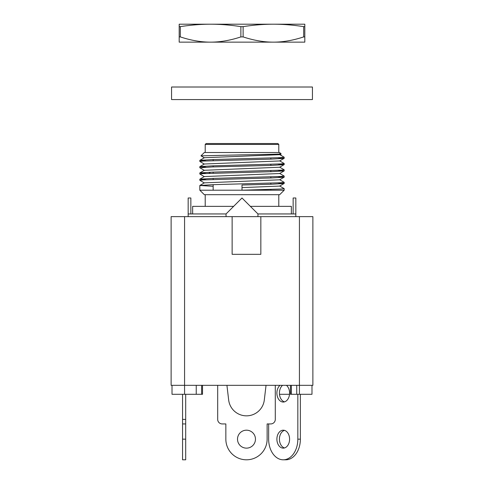 <?xml version="1.0" encoding="UTF-8"?>
<svg xmlns="http://www.w3.org/2000/svg" width="484" height="484" viewBox="0 0 484 484"><rect width="100%" height="100%" fill="white"/><g stroke="black" fill="none" stroke-linecap="round" stroke-linejoin="round"><path stroke-width="0.73" d="M299.427 216.638L171.118 216.638L171.118 385.325L312.882 385.325L312.882 216.638L299.427 216.638L299.427 394.297L290.454 394.297L290.454 385.325M260.84 254.324L232.132 254.324L232.132 216.638L232.132 254.324L260.84 254.324L260.84 216.638L260.84 254.324M257.954 216.638L257.954 213.946L295.839 213.946L295.839 216.638M188.161 216.638L188.161 213.946L226.046 213.946L226.046 216.638M257.954 213.946L242 197.992L226.046 213.946M188.161 213.946L188.161 197.992L190.853 197.992L190.853 213.946M268.65 423.93L268.65 439.163A20.637 14.593 -90 0 0 283.243 459.8A20.637 14.593 -90 0 0 297.835 439.163L300.37 439.163A20.637 14.593 90 0 1 285.778 459.8L283.243 459.8M297.835 394.297L297.835 439.163M286.443 385.325A8.972 6.346 90 0 1 289.365 395.416A8.972 6.346 90 0 1 283.243 402.047A8.972 6.346 90 0 1 277.114 395.416A8.972 6.346 90 0 1 280.036 385.325M283.243 430.191A8.972 6.346 90 0 1 289.583 439.163A8.972 6.346 90 0 1 283.243 448.136A8.972 6.346 90 0 1 276.896 439.163A8.972 6.346 90 0 1 283.243 430.191M284.507 401.865A8.972 6.346 90 0 1 279.516 394.539A8.972 6.346 90 0 1 282.577 385.325M300.37 394.297L300.37 439.163M284.507 447.954A8.972 6.346 90 0 1 279.431 439.163A8.972 6.346 90 0 1 284.507 430.373M206.111 143.536L277.889 143.536L278.79 144.432L205.21 144.432L206.111 143.536M204.357 157.82L200.969 155.842L204.315 152.508L279.685 152.508L281.022 153.882L279.643 154.68L204.357 157.73L199.862 160.325L213.105 159.551L281.041 157.615L284.175 157.221L279.643 154.59M200.969 155.842L242 154.85C266.847 154.463 287.085 154.087 279.619 153.688M281.567 155.697L280.242 154.335M205.99 160.912L199.862 160.325M279.643 160.869L284.175 163.507L280.956 163.901L212.797 165.837L199.868 166.611L205.978 167.198M279.637 167.149L284.175 169.787L280.962 170.18L212.809 172.123L199.868 172.885L206.039 173.478M199.862 172.891L204.357 170.289L279.637 167.24L284.175 164.602L278.028 164.052M199.868 166.611L204.363 164.009L279.667 160.948M279.643 173.429L284.175 176.067L280.968 176.46L212.785 178.408L199.862 179.165L206.002 179.752M279.643 179.715L284.175 182.347L280.968 182.746L212.791 184.682L199.825 185.493L213.154 186.304M279.637 185.989L284.175 188.633L280.962 189.02L242 190.206L199.825 190.212L199.825 185.493M199.825 190.212L204.315 194.683L279.685 194.683L284.175 190.212L242 190.212L242 185.015L271.197 184.253L284.138 183.484L278.004 182.898M204.357 182.94L199.825 180.302L203.038 179.915L271.191 177.967L284.132 177.211L277.998 176.618M204.351 176.66L199.825 174.028L203.032 173.629L271.228 171.687L284.138 170.919L278.022 170.338M199.862 167.785L212.173 166.956L271.221 165.407L284.138 164.639M277.998 157.772L284.132 158.365L270.852 159.139L202.947 161.075L199.825 161.456L204.363 164.1M242 190.206L242 185.009M242 187.611L279.637 186.086L284.132 183.484M204.345 182.861L279.643 179.806L284.138 177.204M199.862 179.165L204.351 176.569L279.643 173.52L284.138 170.925M250.355 206.347L291.35 206.347L291.35 213.946M192.65 213.946L192.65 206.347L233.645 206.347M182.559 459.8L182.559 439.163L185.699 439.163L185.699 459.8L182.559 459.8M182.559 394.297L182.559 439.163M185.699 394.297L185.699 439.163M182.559 423.93L185.699 423.93L182.559 423.93M289.523 394.297L279.492 394.297M311.986 385.325L311.986 394.297L299.427 394.297M202.518 385.325L202.518 394.297L172.014 394.297L172.014 385.325M296.734 385.325L296.734 394.297M196.238 385.325L196.238 394.297M217.685 385.325L217.685 419.398A4.531 4.531 0 0 0 222.216 423.93L225.846 423.93L225.846 439.163A20.637 20.637 0 0 0 246.489 459.8A20.637 20.637 0 0 0 267.126 439.163L267.126 423.93L270.756 423.93A4.531 4.531 0 0 0 275.287 419.398L275.287 385.325M237.511 439.163A8.972 8.972 0 0 1 250.972 431.389A8.972 8.972 0 0 1 250.972 446.932A8.972 8.972 0 0 1 237.511 439.163M266.043 385.325L264.306 400.002A17.944 17.944 0 0 1 228.666 400.002L226.929 385.325M293.147 213.946L293.147 197.992L295.839 197.992L295.839 213.946M171.566 99.571L312.434 99.571L312.434 87.011L171.566 87.011L171.566 99.571M240.881 26.632C230.299 25.011 220.202 24.2 210.594 24.2L273.406 24.2C263.798 24.2 253.701 25.011 243.119 26.632L240.881 26.632L240.881 36.905L243.119 36.905C253.725 40.402 263.816 42.15 273.406 42.144C282.995 42.15 293.086 40.402 303.686 36.905L304.811 36.905L304.811 24.2L273.406 24.2C283.013 24.2 293.104 25.011 303.686 26.632L304.811 26.632M179.189 26.632L179.189 24.2L210.594 24.2C200.987 24.2 190.896 25.011 180.314 26.632L179.189 26.632L179.189 36.905L179.189 26.632M304.811 36.905L304.811 42.144L179.189 42.144L179.189 36.905L180.314 36.905C190.914 40.402 201.005 42.15 210.594 42.144C220.184 42.15 230.275 40.402 240.881 36.905M293.649 42.144L273.406 42.144M210.594 42.144L190.351 42.144M184.573 216.638L184.573 394.297M208.955 173.351L210.534 172.201M182.559 419.398L185.699 419.398M201.622 385.325L201.622 394.297M291.35 385.325L291.35 394.297M243.119 36.905L243.119 26.632M303.686 26.632L303.686 36.905M180.314 36.905L180.314 26.632M270.846 190.212L270.846 189.444M270.846 184.265L270.846 183.17M270.846 177.979L270.846 176.89M270.846 171.699L270.846 170.604M270.846 165.419L270.846 164.324M270.846 159.139L270.846 158.044M213.154 190.212L213.154 184.67M213.154 179.491L213.154 178.396M213.154 173.205L213.154 172.11M213.154 166.926L213.154 165.831M213.154 160.646L213.154 159.551M278.79 152.508L278.79 144.432M205.21 152.508L205.21 144.432M284.175 190.212L284.175 188.633M284.175 183.442L284.175 182.347M284.175 177.162L284.175 176.067M284.175 170.882L284.175 169.787M284.175 164.602L284.175 163.507M284.175 158.322L284.175 157.227M199.825 180.302L199.825 179.207M199.825 174.028L199.825 172.933M199.825 167.742L199.825 166.647M199.825 161.462L199.825 160.367M204.363 182.855L199.862 185.451M278.79 206.347L278.79 194.683M205.21 206.347L205.21 194.683M204.357 170.38L199.862 167.779M279.643 160.96L284.138 158.365"/></g></svg>
